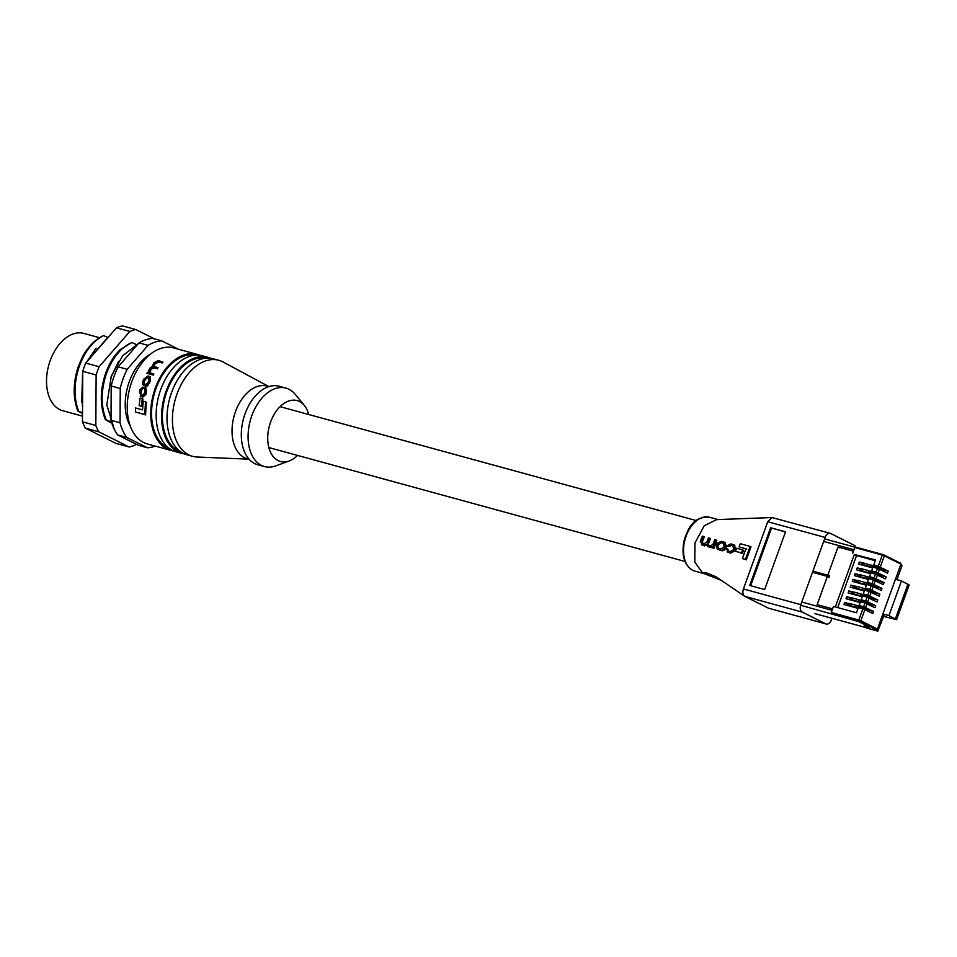 <?xml version="1.0" encoding="UTF-8"?>
<svg xmlns="http://www.w3.org/2000/svg" width="957" height="957" viewBox="0 0 957 957"><rect width="100%" height="100%" fill="white"/><g stroke="black" fill="none" stroke-linecap="round" stroke-linejoin="round"><path stroke-width="1.44" d="M308.74 414.525A31.569 20.085 105.3 0 0 304.374 405.493A31.569 20.085 105.3 0 0 270.628 421.977A31.569 20.085 105.3 0 0 270.592 452.398A31.569 20.085 105.3 0 0 289.181 460.975A31.569 20.085 105.3 0 0 297.543 455.424M289.181 460.975L275.748 465.892A40.672 25.875 -74.7 0 1 264.503 466.573A40.672 25.875 -74.7 0 1 251.835 415.649A40.672 25.875 -74.7 0 1 285.976 388.111A40.672 25.875 -74.7 0 1 295.306 394.416L304.374 405.493M145.548 387.836L146.577 391.64L145.835 394.499L142.82 397.095L140.284 396.186L142.091 396.736L145.129 394.152L145.871 391.281L144.854 387.489L144.722 388.733M144.914 388.853L144.507 393.255L142.318 395.42L141.122 395.085L140.105 392.31L140.715 389.989L142.856 387.083L143.55 387.429L141.421 390.336L140.763 394.631M142.258 398.734L142.976 399.105L142.091 406.534L139.148 405.553L141.325 406.151L142.258 398.734L140.069 398.136L139.148 405.553M145.512 401.844L146.254 402.215L145.584 414.907L135.475 411.953L144.758 414.489L145.512 401.844L143.251 401.234L142.497 409.859L135.475 407.945L135.475 411.953M197.118 354.341L173.624 347.917A49.776 31.665 105.3 0 0 131.827 381.616A49.776 31.665 105.3 0 0 147.342 443.94L170.836 450.376A49.776 31.665 -74.7 0 1 155.321 388.052A49.776 31.665 -74.7 0 1 197.118 354.341A49.776 31.665 -74.7 0 1 199.774 355.274M173.6 450.926A49.776 31.665 -74.7 0 1 170.836 450.376M149.866 376.675L150.369 381.113L147.534 385.922L145.799 386.114L143.227 384.738M148 382.597L149.041 380.18L148.514 377.453L147.378 377.13L144.698 378.996L143.67 381.4L144.34 384.212L145.476 384.535L148 382.597M143.024 380.826L142.533 384.391L145.093 385.767L146.84 385.575L149.663 380.754L149.148 376.316L147.892 375.969L143.753 379.139L143.024 380.826M150.345 376.855L149.148 376.316M169.736 448.761A48.568 30.887 -74.7 0 1 156.027 388.398A48.568 30.887 -74.7 0 1 195.348 355.179M180.586 451.728A48.568 30.887 -74.7 0 1 166.865 391.365A48.568 30.887 -74.7 0 1 206.186 358.145M285.976 388.111L279.205 386.257A40.672 25.875 105.3 0 0 245.052 413.795A40.672 25.875 105.3 0 0 257.732 464.719L264.503 466.573M268.941 386.592L267.111 386.09A37.634 23.937 105.3 0 0 235.506 411.57A37.634 23.937 105.3 0 0 247.229 458.69L249.071 459.193M268.785 386.544L223.077 361.997A49.776 31.665 105.3 0 0 218.806 360.287A49.776 31.665 105.3 0 0 177.009 393.985A49.776 31.665 105.3 0 0 192.524 456.31A49.776 31.665 105.3 0 0 197.082 457.015L248.916 459.157M218.806 360.287L213.387 358.803A49.776 31.665 105.3 0 0 171.59 392.502A49.776 31.665 105.3 0 0 187.105 454.826L192.524 456.31M207.956 357.32L202.537 355.837A49.776 31.665 105.3 0 0 160.74 389.535A49.776 31.665 105.3 0 0 176.255 451.86L181.674 453.343A49.776 31.665 -74.7 0 1 166.171 391.018A49.776 31.665 -74.7 0 1 207.956 357.32A49.776 31.665 -74.7 0 1 210.624 358.241M184.438 453.893A49.776 31.665 -74.7 0 1 181.674 453.343M143.67 381.4L144.363 381.747L145.404 379.343L148.084 377.489L149.232 377.8M146.05 388.028L144.854 387.489M142.856 387.083L139.925 389.786L139.363 391.903L141.528 396.736M149.543 372.728L150.046 369.175L153.036 367.512L156.505 368.469L157.271 367.416L153.874 366.483L154.484 363.193L157.45 361.662L161.183 362.691L162.104 361.71L158.264 360.657L153.957 362.679L152.235 366.471L149.747 368.23L148.048 372.381L146.768 373.266L152.51 374.833L153.144 373.708L149.268 372.632M142.533 384.391L144.543 385.767M142.509 388.243L143.215 388.59M156.505 368.469L153.79 367.895L150.787 369.546L150.273 373.086M157.271 367.416L158.049 367.799L157.271 368.84M161.183 362.691L158.288 362.081L154.675 364.318L153.886 363.923M162.104 361.71L162.953 362.141L162.02 363.098M146.768 373.266L152.51 374.833M153.144 373.708L153.862 374.079L153.228 375.192M141.325 406.151L142.091 406.534M144.758 414.489L145.584 414.907M82.314 416.08L62.707 410.709A40.062 25.48 -74.7 0 1 50.219 360.55A40.062 25.48 -74.7 0 1 83.857 333.419L99.552 337.713M150.046 354.473A44.01 27.992 105.3 0 0 129.279 381.676A44.01 27.992 105.3 0 0 130.379 426.296M78.594 411.163C73.737 397.885 73.868 383.267 78.964 367.309C84.563 351.614 92.781 341.039 103.643 335.596L103.595 335.584A48.568 30.887 -74.7 0 0 82.469 356.782L78.115 367.081C73.019 383.051 72.899 397.669 77.744 410.936L82.326 412.778M82.398 401.45L82.505 382.884M82.541 377.596L82.374 405.756M106.071 374.725C100.796 391.353 100.856 406.39 106.215 419.848L105.378 419.609C100.007 406.151 99.959 391.114 105.222 374.498C108.751 364.21 113.787 355.884 120.307 349.52L131.815 342.546C120.51 347.678 111.933 358.408 106.071 374.725M107.854 337.45L103.643 335.596M77.744 410.936L82.326 413.52M110.701 422.671L105.378 419.609M154.472 338.874L135.75 329.531A60.71 38.615 105.3 0 0 129.865 331.457L99.109 366.734A60.71 38.615 105.3 0 0 96.131 374.977L95.832 425.482A60.71 38.615 105.3 0 0 98.727 431.786L129.195 447.003A60.71 38.615 105.3 0 0 135.069 445.077L135.954 444.072M135.75 329.531L122.376 325.87A60.71 38.615 105.3 0 0 116.491 327.796L85.735 363.086A60.71 38.615 105.3 0 0 82.757 371.316L82.458 421.822A60.71 38.615 105.3 0 0 85.352 428.126L115.821 443.342L129.195 447.003M98.727 431.786L85.352 428.126M82.458 421.822L95.832 425.482M96.131 374.977L82.757 371.316M85.735 363.086L99.109 366.734M129.865 331.457L116.491 327.796M147.462 447.78L138.43 445.304L117.759 434.98A54.633 34.751 -74.7 0 1 111.012 420.29L111.215 386.018A54.633 34.751 -74.7 0 1 118.154 366.83L139.028 342.881A54.633 34.751 -74.7 0 1 152.713 338.395L161.757 340.871A54.633 34.751 105.3 0 0 148.06 345.357L127.185 369.306A54.633 34.751 105.3 0 0 120.247 388.482L120.044 422.755A54.633 34.751 105.3 0 0 126.791 437.457L147.462 447.78A54.633 34.751 105.3 0 0 155.285 446.118M118.154 366.83L127.185 369.306M148.06 345.357L139.028 342.881M178.588 349.281L161.757 340.871M126.791 437.457L117.759 434.98M111.012 420.29L120.044 422.755M120.247 388.482L111.215 386.018M96.131 348.133L87.326 361.004M82.553 373.912L81.716 402.299M106.753 338.718L89.049 359.019M91.669 356.016L105.126 340.572M110.258 421.594L106.215 419.848M136.157 344.472L131.815 342.546M118.632 361.267L110.557 378.182M881.218 576.784L881.636 575.624L876.732 573.171L875.583 572.86L875.153 574.068M876.732 573.171L876.289 574.415M879.124 582.55L879.543 581.401L874.65 578.949L873.502 578.638L873.059 579.846M874.65 578.949L874.196 580.193M877.043 588.328L877.461 587.167L872.557 584.727L871.408 584.404L870.978 585.612M872.557 584.727L872.102 585.959M874.949 594.094L875.368 592.945L870.463 590.493L869.315 590.182L868.884 591.39M870.463 590.493L870.021 591.737M872.856 599.872L873.274 598.711L868.382 596.271L867.233 595.948L866.791 597.156M868.382 596.271L867.927 597.515M870.774 605.637L871.193 604.489L866.288 602.037L865.14 601.726L864.697 602.934M866.288 602.037L865.834 603.281M868.681 611.415L869.1 610.255L864.195 607.815L863.047 607.492L862.616 608.7M864.195 607.815L863.752 609.059M870.595 573.721L856.491 569.858L857.221 567.836L860.798 568.817M873.49 572.286L875.583 572.86L871.624 570.886L876.134 572.119L877.497 568.362L872.975 567.13L871.624 570.886M872.688 567.944L858.585 564.08L859.314 562.07L862.891 563.039M875.571 566.52L877.677 567.094L873.705 565.108L878.227 566.341L882.294 555.096L854.757 547.56L855.402 547.045L882.88 554.57M875.296 560.718L856.539 555.586L837.71 607.611M858.058 608.353L843.954 604.489L844.684 602.467L848.261 603.448M860.953 606.917L863.047 607.492L859.087 605.518L863.597 606.75L864.961 603.006L860.439 601.762L859.087 605.518M860.152 602.575L846.048 598.723L846.778 596.701L850.354 597.682M863.035 601.152L865.14 601.726L861.168 599.74L865.69 600.984L867.054 597.228L862.532 595.996L861.168 599.74M862.233 596.809L848.141 592.945L848.871 590.924L852.448 591.904M865.128 595.374L867.233 595.948L863.262 593.974L867.784 595.206L869.135 591.45L864.626 590.218L863.262 593.974M864.327 591.031L850.223 587.179L850.952 585.158L854.529 586.139M867.221 589.608L869.315 590.182L865.355 588.196L869.865 589.44L871.229 585.684L866.707 584.452L865.355 588.196M866.42 585.265L852.316 581.401L853.046 579.38L856.623 580.361M869.303 583.83L871.408 584.404L867.437 582.43L871.959 583.662L873.322 579.906L868.8 578.674L867.437 582.43M868.501 579.487L854.41 575.635L855.139 573.614L858.716 574.583M871.396 578.064L873.502 578.638L869.53 576.652L874.052 577.896L875.404 574.14L870.894 572.908L869.53 576.652M864.901 609.525L860.833 620.77L877.413 629.06L876.588 629.622L858.979 620.961L831.442 613.425L831.262 612.48L858.8 620.016L862.867 608.772L872.892 613.521L873.621 611.499L863.597 606.75M869.1 610.255L873.621 611.499M864.961 603.006L874.973 607.743L875.703 605.721L865.69 600.984M871.193 604.489L875.703 605.721M867.054 597.228L877.067 601.977L877.796 599.955L867.784 595.206M873.274 598.711L877.796 599.955M869.135 591.45L879.16 596.199L879.89 594.177L869.865 589.44M875.368 592.945L879.89 594.177M871.229 585.684L881.241 590.421L881.971 588.411L871.959 583.662M877.461 587.167L881.971 588.411M873.322 579.906L883.335 584.655L884.065 582.634L874.052 577.896M879.543 581.401L884.065 582.634M875.404 574.14L885.428 578.877L886.158 576.868L876.134 572.119M881.636 575.624L886.158 576.868M883.311 571.006L883.73 569.858L888.24 571.09L878.227 566.341M877.497 568.362L887.51 573.111L888.24 571.09M862.867 608.772L858.357 607.539L856.467 612.743L833.439 606.439L831.262 612.48M883.73 569.858L877.677 567.094L877.246 568.291M856.539 555.586L854.314 554.474L835.317 606.953M873.705 565.108L875.595 559.905L854.314 554.474M852.567 553.601L854.757 547.56M877.413 629.06L900.92 564.14L884.34 555.861L880.261 567.106M831.442 613.425L858.668 621.56L869.088 626.763L864.566 625.531L870.224 628.354L863.441 626.5L866.492 628.019L877.784 631.118L872.64 628.546L876.588 629.622M877.784 631.118L883.969 615.483L882.581 614.789M896.924 579.679L901.996 565.695L900.872 564.283M818.702 574.009L819.12 572.848M884.184 555.06L900.693 563.29L900.92 564.14M882.892 613.927L888.945 615.59L896.601 619.646L883.646 616.38M895.441 579.272L901.494 580.923L888.945 615.59M901.494 580.923L909.15 584.99L896.601 619.646M878.825 567.405L878.37 568.649M862.101 563.458L859.314 562.07M847.483 603.867L844.684 602.467M849.565 598.089L846.778 596.701M851.658 592.323L848.871 590.924M853.752 586.545L850.952 585.158M855.833 580.779L853.046 579.38M857.927 575.001L855.139 573.614M860.02 569.236L857.221 567.836M812.505 572.31L827.374 576.377L817.146 604.657L832.638 608.891L832.112 610.339L801.739 602.025M823.678 541.435L854.051 549.749L853.524 551.196L838.033 546.949L827.793 575.229L812.912 571.15M829.157 577.262L827.374 576.377M865.391 627.445A3.086 1.962 -74.7 0 1 865.164 627.361L870.224 628.354L864.458 625.471L868.968 626.715L858.716 621.595L800.59 605.279M818.032 573.817L818.319 573.028M818.977 573.207L816.907 572.645M827.793 575.229L829.575 576.114M839.803 547.835L838.033 546.949M862.317 565.108L861.635 564.762L862.257 563.039L863.704 563.063L877.629 567.238M872.916 565.575L872.844 567.501M861.635 564.762L863.082 564.786L863.704 563.063M864.697 563.254L864.063 564.989L870.679 566.795L871.301 565.061M864.063 564.989L863.082 564.786M872.282 567.31L870.679 566.795M860.989 570.563L859.542 570.539L860.176 568.805L861.611 568.829L862.604 569.032L861.982 570.767L860.989 570.563L861.611 568.829M859.542 570.539L860.235 570.886M875.535 573.004L870.822 571.353L870.2 573.087L861.982 570.767M868.585 572.573L869.207 570.839L862.604 569.032M869.207 570.839L870.822 571.353M854.721 587.885L853.273 587.849L853.907 586.127L855.343 586.151L856.336 586.342L855.714 588.077L854.721 587.885L855.343 586.151M853.273 587.849L853.967 588.196M869.267 590.325L864.554 588.663L863.932 590.397L855.714 588.077M862.317 589.883L862.939 588.16L856.336 586.342M862.939 588.16L864.554 588.663M858.896 576.329L857.46 576.305L858.082 574.583L860.51 574.798L859.888 576.533L858.896 576.329L859.53 574.607M857.46 576.305L858.142 576.652M873.442 578.782L868.729 577.119L868.107 578.853L859.888 576.533M866.492 578.339L867.126 576.616L860.51 574.798M867.126 576.616L868.729 577.119M852.627 593.651L851.192 593.627L851.814 591.893L854.242 592.12L853.62 593.854L852.627 593.651L853.261 591.916M851.192 593.627L851.874 593.974M867.174 596.103L862.46 594.441L861.838 596.175L853.62 593.854M860.223 595.661L860.857 593.926L854.242 592.12M860.857 593.926L862.46 594.441M856.814 582.107L855.367 582.083L855.989 580.349L857.436 580.373L858.429 580.576L857.795 582.311L856.814 582.107L857.436 580.373M855.367 582.083L856.048 582.43M871.36 584.56L866.647 582.897L866.013 584.631L857.795 582.311M864.41 584.117L865.032 582.382L858.429 580.576M865.032 582.382L866.647 582.897M848.452 605.195L847.005 605.171L847.639 603.436L849.074 603.46L850.067 603.664L849.445 605.398L848.452 605.195L849.074 603.46M847.005 605.171L847.699 605.518M862.999 607.647L858.285 605.984L857.663 607.719L849.445 605.398M856.048 607.205L856.671 605.47L850.067 603.664M856.671 605.47L858.285 605.984M850.546 599.429L849.098 599.393L849.72 597.67L851.168 597.694L852.161 597.898L851.527 599.62L850.546 599.429L851.168 597.694M849.098 599.393L849.78 599.74M865.092 601.869L860.379 600.206L859.745 601.941L851.527 599.62M858.142 601.427L858.764 599.704L852.161 597.898M858.764 599.704L860.379 600.206M768.435 608.162L825.819 623.856A6.065 3.864 105.3 0 0 826.274 624.036L768.435 608.162L744.654 596.271L716.207 576.88L706.075 572.729L702.522 572.92L722.356 580.791M827.171 616.99A1.818 1.16 -74.7 0 1 826.812 616.978A1.818 1.16 -74.7 0 1 826.681 616.918L826.358 616.763M855.833 547.153A6.065 3.864 105.3 0 0 854.254 545.287L830.676 533.504A6.065 3.864 105.3 0 0 830.221 533.336A6.065 3.864 105.3 0 0 825.125 537.439L800.794 604.657A6.065 3.864 105.3 0 0 802.229 612.085L744.845 596.378C742.847 594.979 742.369 592.503 743.41 588.95L767.741 521.744L772.06 517.546L830.221 533.336M831.956 618.294L831.37 619.921A6.065 3.864 105.3 0 1 826.274 624.036M817.039 572.286L816.62 573.434M825.819 623.856L802.229 612.085M785.53 531.817L770.612 527.738L749.714 585.457L764.631 589.548L785.53 531.817M726.997 545.873L728.911 546.567L731.411 545.418L733.241 545.921L730.514 544.976L726.997 545.873L730.909 543.875L734.88 545.227M733.361 544.545L734.844 548.505L734.198 550.299L729.832 552.668L727.188 551.854L730.729 553.11L735.084 550.742L735.73 548.959L734.246 544.988M711.996 547.607L713.898 548.325L716.793 540.31L715.896 539.868L713.001 547.883L711.996 547.607L712.295 546.638L707.546 546.471L711.96 547.727M708.922 547.093L706.398 544.557L703.562 545.418L701.517 544.784L704.46 545.861L707.283 545M703.79 544.461L702.318 542.033L704.34 536.877L703.443 536.434L701.433 541.59L702.905 544.019L706.661 542.511L708.491 537.822L709.58 538.121L707.702 542.918L709.101 545.729L710.19 546.028L712.893 544.545L714.807 539.569L715.896 539.868M707.702 542.918L708.587 543.361L710.465 538.576L709.58 538.121M717.307 549.091L720.968 550.419C722.978 551.244 724.533 550.478 725.633 548.11L726.267 546.351L725.167 542.607L724.282 542.152L725.382 545.909L724.748 547.667C723.648 550.024 722.092 550.801 720.083 549.976L717.307 549.091L716.051 545.263L716.685 543.504L721.518 541.279L724.282 542.152M735.55 551.28L742.405 553.373L743.517 550.335L742.62 549.892L741.519 552.931L735.55 551.28L736.651 548.229L742.62 549.892M742.405 558.565L746.316 559.833L751.006 546.866L750.121 546.423L745.419 559.39L742.405 558.565L745.91 548.732L739.091 546.854L740.299 543.72L750.121 546.423M739.091 546.854L746.807 549.186M702.522 572.92L694.782 562.034L694.985 542.942L704.244 525.704L716.685 519.615L772.06 517.546M785.47 532.008L770.612 527.738M771.498 528.18L750.671 585.72M745.419 559.39L746.316 559.833M741.519 552.931L742.405 553.373M718.551 548.337L717.164 545.49L717.738 543.887L720.753 542.272L722.954 542.882L724.258 545.681L723.683 547.284L720.765 548.947L717.834 548.074M720.753 542.272L723.683 543.145M721.638 542.715L718.635 544.33L718.049 545.933L717.164 545.49M708.3 545.43L709.101 545.729M702.223 543.767L702.905 544.019M703.144 545.502L700.285 541.447L702.366 536.135L703.443 536.434M713.001 547.883L713.898 548.325M728.911 552.608L726.124 548.636L728.373 551.053L730.37 551.603L733.122 549.952L733.732 548.277L732.356 545.478L733.086 545.741M727.739 550.813L728.373 551.053M728.026 546.124L728.911 546.567M727.153 548.887L728.038 549.33M147.378 377.13L148.084 377.489M144.698 378.996L145.404 379.343M140.105 392.31L140.811 392.669M140.715 389.989L141.421 390.336M142.091 396.736L142.82 397.095M145.129 394.152L145.835 394.499M145.871 391.281L146.577 391.64M153.036 367.512L153.79 367.895M150.046 369.175L150.787 369.546M154.484 363.193L155.285 363.6M157.45 361.662L158.288 362.081M149.352 370.263L150.082 370.634M149.663 380.754L150.369 381.113M148.945 382.453L149.639 382.8M145.093 385.767L145.799 386.114M875.356 580.672L873.992 584.416M877.437 574.894L876.086 578.65M879.531 569.128L878.179 572.872M900.693 563.29L882.952 554.582L884.34 555.861L882.294 555.096L882.952 554.582L855.402 547.045M873.263 586.438L871.911 590.194M871.169 592.216L869.817 595.96M869.088 597.981L867.724 601.738M866.994 603.759L865.642 607.516M907.966 584.153L895.417 618.808M858.979 620.961L858.8 620.016L860.833 620.77L859.996 621.344M814.634 613.533L865.164 627.361M692.724 570.312A27.92 17.764 105.3 0 0 694.806 571.114L692.521 570.24C683.8 564.534 681.085 554.259 684.375 539.437C688.418 528.097 693.43 516.23 709.556 517.247A27.92 17.764 105.3 0 0 685.547 537.81A27.92 17.764 105.3 0 0 692.724 570.312M825.125 537.439L767.741 521.744M743.41 588.95L800.794 604.657M720.083 549.976L720.968 550.419M724.748 547.667L725.633 548.11M725.382 545.909L726.267 546.351M718.528 549.545L719.413 549.988M717.738 543.887L718.635 544.33M709.771 547.129L710.668 547.583M703.562 545.418L704.46 545.861M701.433 541.59L702.318 542.033M734.844 548.505L735.73 548.959M734.198 550.299L735.084 550.742M729.832 552.668L730.729 553.11M730.514 544.976L731.411 545.418M144.052 385.587L143.359 385.24M126.551 439.371L122.735 437.469M114.302 429.31L106.825 404.931L111.287 376.065L122.675 355.765L138.693 343.276M877.844 631.13L866.552 628.043M815.029 613.664L865.272 627.409M824.599 538.887L854.972 547.201M704.089 573.65L694.806 571.114M718.205 519.615L709.556 517.247M684.961 561.448L268.857 447.565M696.158 520.548L280.042 406.665"/></g></svg>
